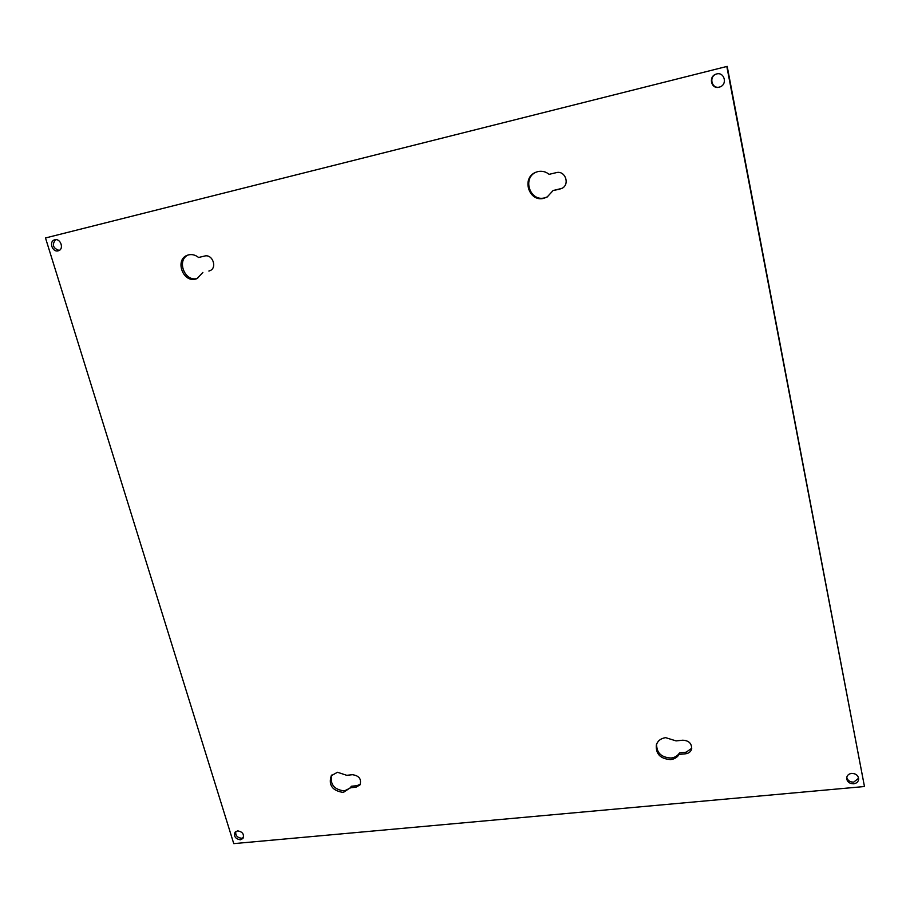 <?xml version="1.0" encoding="UTF-8"?>
<svg xmlns="http://www.w3.org/2000/svg" width="910" height="910" viewBox="0 0 910 910"><rect width="100%" height="100%" fill="white"/><g stroke="black" fill="none" stroke-linecap="round" stroke-linejoin="round"><path stroke-width="1.36" d="M350.304 787.776L343.309 792.462C332.309 790.744 328.294 785.159 331.274 775.718L337.496 772.26L346.733 775.309L352.443 774.706C359.166 775.695 361.679 779.096 359.985 784.92L356.003 787.195L350.304 787.776L351.34 786.251L357.027 785.671L356.003 787.195M350.157 788.06L344.355 790.938C333.947 789.55 329.773 784.238 331.854 775.002M202.862 272.443L196.981 278.653L195.639 279.074C182.535 282.782 174.606 259.077 187.699 255.141L188.666 254.857C192.192 254.106 195.491 254.993 198.585 257.485L204.613 256.051C212.656 253.742 217.615 268.177 209.698 270.782L208.879 271.032M197.698 278.346L197.095 278.505C184.491 282.111 176.199 259.657 188.45 254.902M679.099 754.435C677.267 757.404 674.435 759.122 670.613 759.588C660.353 758.883 655.598 753.958 656.372 744.812C657.816 740.729 660.91 738.351 665.665 737.657L676.073 740.899L682.716 740.205C688.927 740.558 691.896 743.515 691.623 749.055C690.792 751.751 688.824 753.321 685.742 753.764L679.099 754.435L679.52 752.866C677.688 755.835 674.867 757.552 671.057 758.019C661.286 757.484 656.474 752.832 656.633 744.05M552.825 190.816L547.172 197.015L543.861 198.289C529.131 202.441 521.18 178.303 535.421 172.434L537.833 171.592C541.985 170.716 545.75 171.626 549.128 174.333L556.26 172.65C565.121 170.09 570.274 184.298 561.982 188.37L553.587 190.406L559.946 189.155M547.547 196.787L544.635 197.857C530.189 201.94 522.044 178.485 535.831 172.252M719.15 87.224C711.336 89.51 708.094 76.758 715.863 74.199L716.591 73.972C724.133 71.719 727.682 83.777 720.39 86.78L719.15 87.224M720.583 86.689L719.548 87.041C711.87 89.294 708.503 76.884 716.068 74.131M853.648 783.806C849.383 783.692 847.051 781.781 846.63 778.084C846.96 775.434 848.632 773.875 851.635 773.398C855.866 773.5 858.21 775.377 858.676 779.051C858.369 781.747 856.697 783.328 853.648 783.806M858.619 778.209L853.705 782.134C849.929 782.122 847.608 780.496 846.744 777.265M240.388 839.805C235.428 838.906 233.654 836.381 235.053 832.195L237.624 830.864C242.572 831.74 244.358 834.265 242.981 838.451L240.388 839.805M243.47 837.575L241.594 838.246C237.271 837.712 235.337 835.46 235.781 831.512M58.183 250.819C52.234 252.582 48.594 241.218 54.68 239.831L54.771 239.808C60.708 238.033 64.36 249.329 58.342 250.773L58.183 250.819M59.161 250.432C52.973 248.271 51.779 244.688 55.578 239.683M726.817 66.51L864.466 786.524L727.192 66.373L45.5 237.965L727.192 66.373M360.428 784.113L357.027 785.671M691.771 748.259L686.151 752.195L679.52 752.866M562.357 188.154L560.685 188.745M864.466 786.524L233.756 843.627L45.5 237.965M686.151 752.195L685.742 753.764"/></g></svg>
